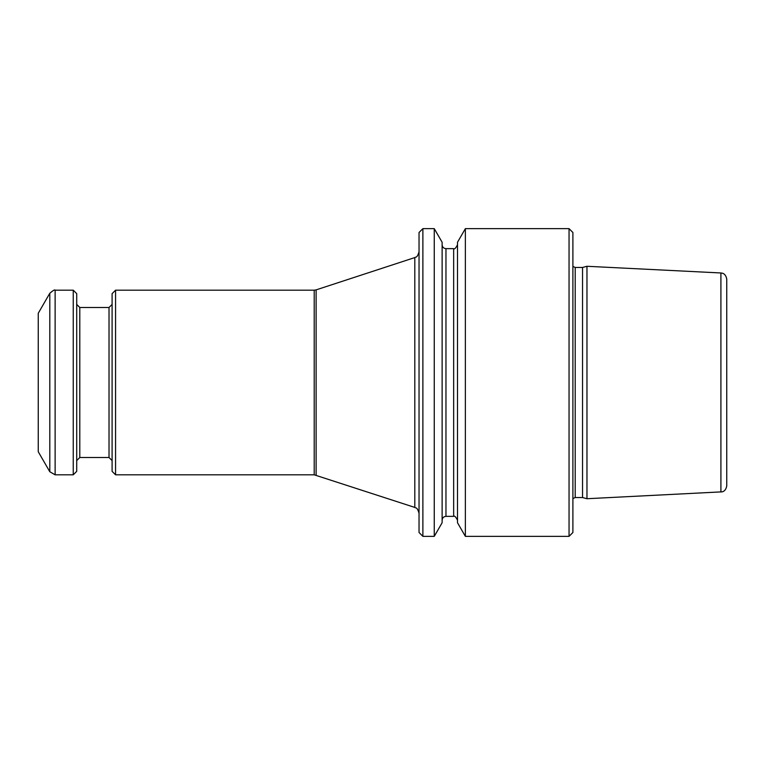 <?xml version="1.0" encoding="UTF-8"?>
<svg xmlns="http://www.w3.org/2000/svg" width="765" height="765" viewBox="0 0 765 765"><rect width="100%" height="100%" fill="white"/><g stroke="black" fill="none" stroke-linecap="round" stroke-linejoin="round"><path stroke-width="1.15" d="M720.907 492.029L720.907 272.971L722.15 273.162C721.72 273.076 725.689 273.21 726.75 279.12L726.75 485.88C725.689 491.79 721.72 491.924 722.15 491.838L586.965 498.723L586.965 266.277L582.538 267.463L582.538 497.537L586.965 498.723M422.882 536.351L422.882 228.649L419.038 232.493L419.038 532.507L422.882 536.351L434.262 536.351L434.262 228.649L442.122 242.247L442.122 522.753L434.262 536.351M465.359 536.351L465.359 228.649L457.508 242.247L457.508 522.753L465.359 536.351L569.045 536.351L569.045 228.649L572.899 232.493L572.899 532.507L569.045 536.351M115.563 474.816L112.101 471.355L112.101 293.645L115.563 290.184L115.563 474.816L314.205 474.816L414.802 507.425C415.558 508.409 416.954 506.21 419.038 513.277M38.25 382.5L38.25 451.733L49.801 471.737L49.801 293.263L38.25 313.268L38.25 382.5M49.801 471.737L55.128 474.816L73.249 474.816L73.249 290.184L55.128 290.184C54.87 289.399 53.091 290.432 49.801 293.263M73.249 474.816L76.71 471.355L76.71 293.645L73.249 290.184M453.655 516.356L445.966 516.356L445.966 248.644L453.655 248.644L453.655 516.356C454.467 515.514 455.749 516.796 457.508 520.2M582.538 267.463L575.203 267.463L575.203 497.537L582.538 497.537M115.563 290.184L314.205 290.184L314.205 474.816M314.205 290.184L316.117 289.878L316.117 475.122M316.117 289.878L414.802 257.576L414.802 507.425M55.128 474.816L55.128 290.184M109.022 457.508L79.79 457.508L79.79 307.492L109.022 307.492L109.022 457.508L112.101 460.578M422.882 228.649L434.262 228.649M453.655 248.644C454.467 249.486 455.749 248.204 457.508 244.8M445.966 516.356C443.633 516.585 442.352 517.867 442.122 520.2M445.966 248.644C443.633 248.415 442.352 247.133 442.122 244.8M575.203 497.537L572.899 498.579M575.203 267.463L572.899 266.421M465.359 228.649L569.045 228.649M720.907 272.971L586.965 266.277M109.022 307.492L112.101 304.422M79.79 307.492L76.71 304.422M79.79 457.508L76.71 460.578M414.802 257.576C415.558 256.591 416.954 258.79 419.038 251.723"/></g></svg>

